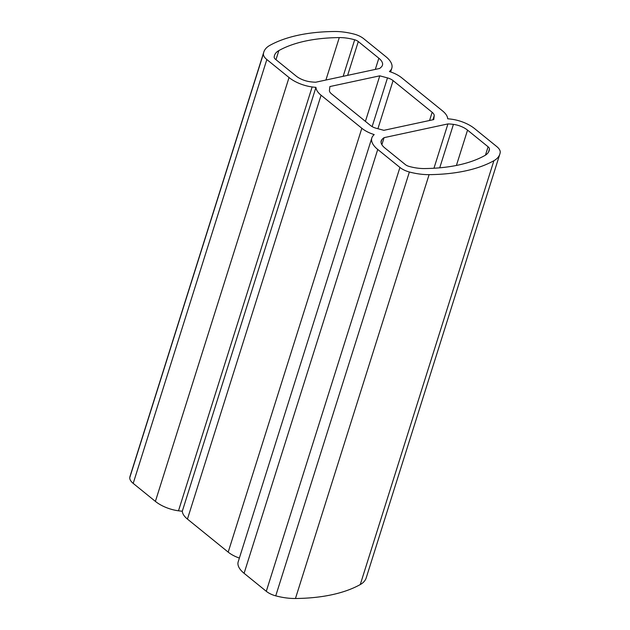 <?xml version="1.0" encoding="UTF-8"?>
<svg xmlns="http://www.w3.org/2000/svg" width="630" height="630" viewBox="0 0 630 630"><rect width="100%" height="100%" fill="white"/><g stroke="black" fill="none" stroke-linecap="round" stroke-linejoin="round"><path stroke-width="0.94" d="M432.936 119.763L434.196 115.763A8.41 3.985 17.5 0 0 432.148 112.29L393.081 80.608A8.41 3.985 17.5 0 0 387.489 77.9L379.78 75.828L365.416 121.362M399.932 167.446A14.018 6.639 -162.5 0 0 409.382 171.998A42.052 19.924 -162.5 0 0 429.101 174.644A166.47 78.884 -162.5 0 0 493.904 160.705A42.052 19.924 -162.5 0 0 499.85 154.043A42.052 19.924 -162.5 0 0 500.204 152.468A14.018 6.639 -162.5 0 0 496.802 146.609L474.603 128.607A25.231 11.954 -162.5 0 0 451.505 119.196A42.052 19.924 -162.5 0 0 447.694 118.787A21.026 9.962 17.5 0 0 442.559 110.912L401.806 77.868A21.026 9.962 17.5 0 0 389.434 71.552A42.052 19.924 17.5 0 0 390.844 70.017A25.231 11.954 17.5 0 0 391.805 68.19A25.231 11.954 17.5 0 0 385.906 56.692L363.707 38.698A14.018 6.639 17.5 0 0 354.257 34.146A42.052 19.924 17.5 0 0 334.546 31.5A166.47 78.884 17.5 0 0 269.734 45.439A42.052 19.924 17.5 0 0 263.797 52.101A42.052 19.924 17.5 0 0 263.442 53.676A14.018 6.639 17.5 0 0 266.837 59.535L289.036 77.529A25.231 11.954 17.5 0 0 312.141 86.948A42.052 19.924 17.5 0 0 315.945 87.357A21.026 9.962 17.5 0 0 321.079 95.232L361.833 128.276A21.026 9.962 17.5 0 0 374.204 134.592A42.052 19.924 -162.5 0 0 372.795 136.127A25.231 11.954 -162.5 0 0 371.834 137.954L238.195 561.81A25.231 11.954 -162.5 0 0 244.093 573.308L266.293 591.302L399.932 167.446L377.732 149.444A25.231 11.954 -162.5 0 1 371.834 137.954M263.797 52.101L130.15 475.957A42.052 19.924 17.5 0 0 129.796 477.532A14.018 6.639 17.5 0 0 133.198 483.391L155.397 501.393A25.231 11.954 17.5 0 0 178.495 510.804A42.052 19.924 17.5 0 0 182.306 511.213L315.945 87.357M182.306 511.213A21.026 9.962 17.5 0 0 187.441 519.088L228.194 552.132A21.026 9.962 17.5 0 0 239.376 558.062M379.78 75.828L329.892 86.554L329.443 90.381A8.41 3.985 17.5 0 0 331.49 93.854L370.558 125.535A8.41 3.985 17.5 0 0 376.149 128.244L383.867 130.315L433.755 119.59L434.196 115.763M379.567 68.489L315.709 82.223A32.24 15.277 17.5 0 1 310.22 81.766A15.419 7.308 17.5 0 1 296.1 76.017L275.554 59.354A5.607 2.654 17.5 0 1 274.184 57.094A30.838 14.616 17.5 0 1 274.491 55.471A30.838 14.616 17.5 0 1 278.846 50.589A155.256 73.568 17.5 0 1 339.286 37.587A30.838 14.616 17.5 0 1 354.682 39.777A5.607 2.654 17.5 0 1 358.297 41.556L378.843 58.212A15.419 7.308 17.5 0 1 382.449 65.237A15.419 7.308 17.5 0 1 381.859 66.355A32.24 15.277 17.5 0 1 379.567 68.489M499.85 154.043L366.203 577.899A42.052 19.924 -162.5 0 1 360.266 584.561A166.47 78.884 -162.5 0 1 295.454 598.5A42.052 19.924 -162.5 0 1 275.743 595.854A14.018 6.639 -162.5 0 1 266.293 591.302M381.859 144.679L384.079 137.655L447.93 123.921A32.24 15.277 -162.5 0 1 453.427 124.378A15.419 7.308 -162.5 0 1 467.547 130.126L488.092 146.79A5.607 2.654 -162.5 0 1 489.455 149.05A30.838 14.616 -162.5 0 1 489.148 150.672A30.838 14.616 -162.5 0 1 484.793 155.555A155.256 73.568 -162.5 0 1 424.352 168.556A30.838 14.616 -162.5 0 1 408.957 166.367A5.607 2.654 -162.5 0 1 405.35 164.588L384.796 147.924A15.419 7.308 -162.5 0 1 381.189 140.899A15.419 7.308 -162.5 0 1 381.78 139.789A32.24 15.277 -162.5 0 1 384.079 137.655M433.96 168.241L447.93 123.921M377.913 128.717L393.081 80.608M429.565 120.487L432.148 112.29M372.133 126.606L387.489 77.9M390.277 71.82L390.844 70.017M129.796 477.532L263.442 53.676M133.198 483.391L266.837 59.535M155.397 501.393L289.036 77.529M178.495 510.804L312.141 86.948M187.441 519.088L321.079 95.232M228.194 552.132L361.833 128.276M275.971 59.7L278.846 50.589M325.907 80.034L339.286 37.587M343.161 76.317L354.682 39.777M347.634 75.356L358.297 41.556M375.315 69.402L378.843 58.212M429.101 174.644L295.454 598.5M493.904 160.705L360.266 584.561M409.382 171.998L275.743 595.854M377.732 149.444L244.093 573.308M381.78 139.789L381.032 142.152M489.455 149.05L488.47 152.177M488.092 146.79L485.454 155.161M456.403 165.454L467.547 130.126M453.427 124.378L439.724 167.816M390.624 71.938L391.805 68.19"/></g></svg>
